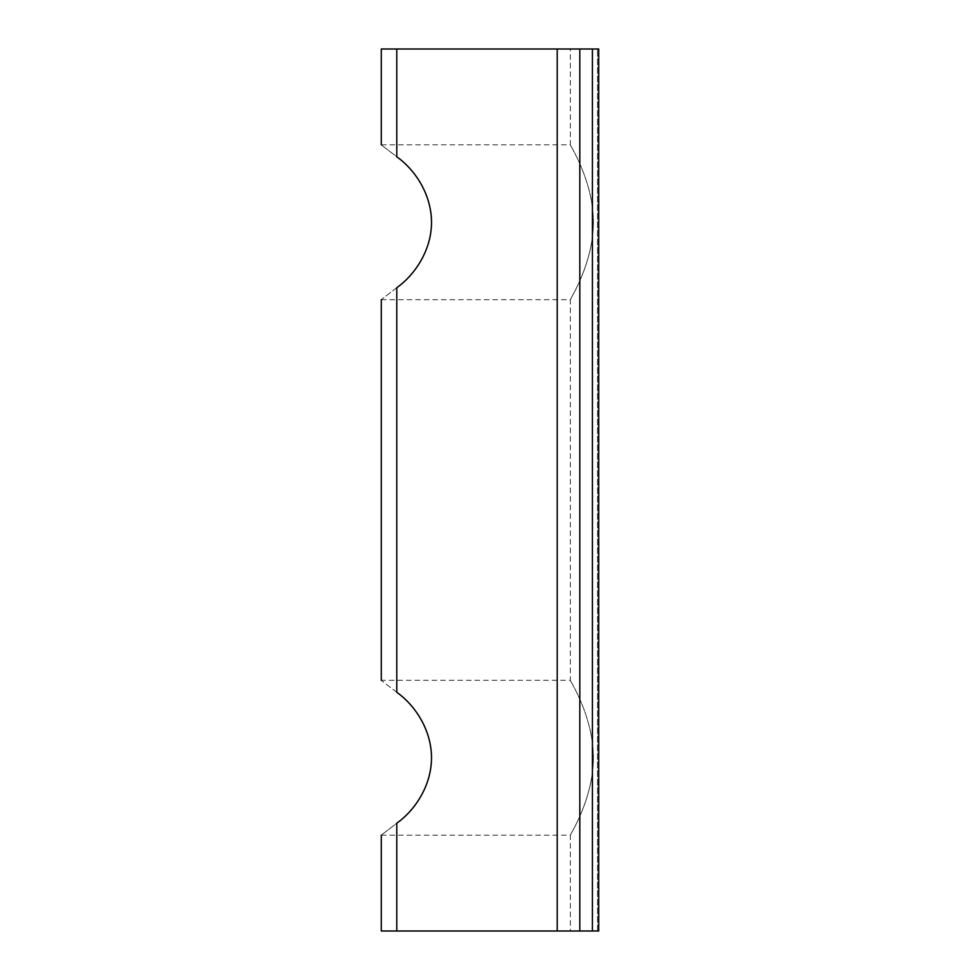 <?xml version="1.0" encoding="UTF-8"?>
<svg xmlns="http://www.w3.org/2000/svg" width="980" height="980" viewBox="0 0 980 980"><rect width="100%" height="100%" fill="white"/><g stroke="black" fill="none" stroke-linecap="round" stroke-linejoin="round"><path stroke-width="0.73" stroke-dasharray="4.9 3.68" d="M381.281 931L396.79 931L396.79 823.2C376.418 838.831 376.418 838.831 396.79 823.2C413.572 811.465 431.408 787.111 431.519 757.748C431.408 728.385 413.572 704.032 396.79 692.297L396.79 287.704C376.418 303.322 376.418 303.322 396.79 287.704C413.536 275.993 431.543 251.419 431.519 222.252C431.408 192.889 413.572 168.536 396.79 156.8C376.418 141.169 376.418 141.169 396.79 156.8L396.79 49L598.719 49L570.372 49L598.719 49L598.719 931L570.372 931L598.719 931L598.719 49L598.719 931L592.422 931L592.422 49M593.39 222.252C593.268 264.257 569.454 300.088 570.372 299.696C569.454 300.088 593.268 264.257 593.39 222.252C593.268 264.257 569.454 300.088 570.372 299.696C569.454 300.088 593.268 264.257 593.39 222.252C593.268 180.246 569.454 144.415 570.372 144.807C569.454 144.415 593.268 180.246 593.39 222.252C593.268 180.246 569.454 144.415 570.372 144.807C569.454 144.415 593.268 180.246 593.39 222.252M396.79 692.297C376.418 676.678 376.418 676.678 396.79 692.297M593.39 757.748C593.268 799.754 569.454 835.585 570.372 835.193C569.454 835.585 593.268 799.754 593.39 757.748C593.268 799.754 569.454 835.585 570.372 835.193C569.454 835.585 593.268 799.754 593.39 757.748C593.268 715.743 569.454 679.912 570.372 680.304C569.454 679.912 593.268 715.743 593.39 757.748C593.268 715.743 569.454 679.912 570.372 680.304C569.454 679.912 593.268 715.743 593.39 757.748M396.79 931L592.422 931M381.281 49L396.79 49M579.817 931L579.817 49M557.204 931L557.204 49M597.506 931L597.506 49L597.506 931M381.281 299.696L570.372 299.696L570.372 680.304L381.281 680.304M381.281 144.807L570.372 144.807L570.372 49M381.281 835.193L570.372 835.193L570.372 931"/><path stroke-width="1.47" d="M396.79 931L598.719 931L598.719 49L396.79 49L396.79 156.8C376.418 141.169 376.418 141.169 396.79 156.8C413.572 168.536 431.408 192.889 431.519 222.252C431.543 251.419 413.536 275.993 396.79 287.704C376.418 303.322 376.418 303.322 396.79 287.704L396.79 692.297C376.418 676.678 376.418 676.678 396.79 692.297C413.572 704.032 431.408 728.385 431.519 757.748C431.408 787.111 413.572 811.465 396.79 823.2C376.418 838.831 376.418 838.831 396.79 823.2L396.79 931L381.281 931L381.281 835.193M396.79 49L381.281 49L381.281 144.807M579.817 931L579.817 49M557.204 931L557.204 49M592.422 931L592.422 49M381.281 299.696L381.281 680.304"/></g></svg>
